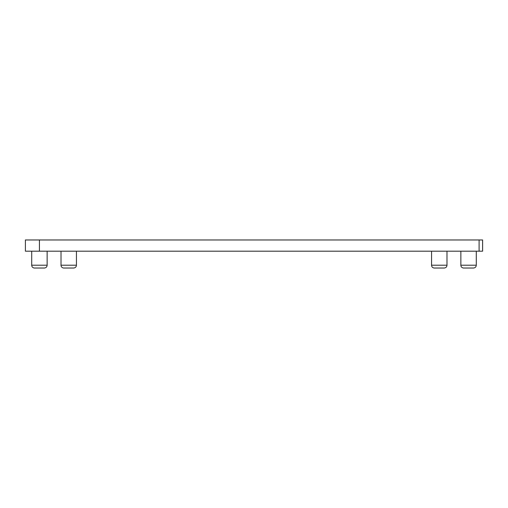 <?xml version="1.0" encoding="UTF-8"?>
<svg xmlns="http://www.w3.org/2000/svg" width="508" height="508" viewBox="0 0 508 508"><rect width="100%" height="100%" fill="white"/><g stroke="black" fill="none" stroke-linecap="round" stroke-linejoin="round"><path stroke-width="0.76" d="M34.519 268.027L44.336 268.027L34.519 268.027A2.807 2.807 0 0 1 31.712 265.22L31.712 251.193M463.664 268.027L473.481 268.027L463.664 268.027A2.807 2.807 0 0 1 460.864 265.22L460.864 251.193M63.818 268.027L73.635 268.027L63.818 268.027A2.807 2.807 0 0 1 61.017 265.22L61.017 251.193M434.365 268.027L444.183 268.027L434.365 268.027A2.807 2.807 0 0 1 431.559 265.22L431.559 251.193M39.427 239.973L25.4 239.973L25.4 251.193L482.6 251.193L482.6 239.973L39.427 239.973L39.427 251.193M47.136 251.193L47.136 265.22L31.712 265.22M476.288 251.193L476.288 265.22L460.864 265.22M76.441 251.193L76.441 265.22L61.017 265.22M446.983 251.193L446.983 265.22L431.559 265.22M479.095 251.193L479.095 239.973M47.136 265.22C46.99 266.91 46.05 267.843 44.336 268.027M476.288 265.22C476.136 266.91 475.202 267.843 473.481 268.027M76.441 265.22C76.289 266.91 75.355 267.843 73.635 268.027M446.983 265.22C446.837 266.91 445.897 267.843 444.183 268.027"/></g></svg>

